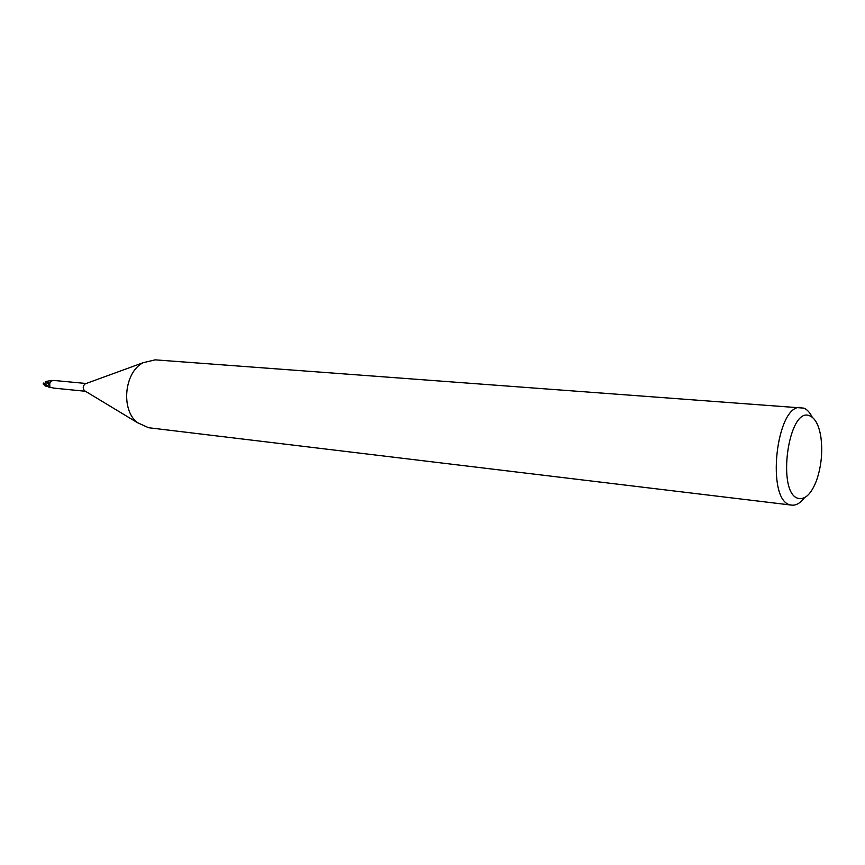 <?xml version="1.0" encoding="UTF-8"?>
<svg xmlns="http://www.w3.org/2000/svg" width="865" height="865" viewBox="0 0 865 865"><rect width="100%" height="100%" fill="white"/><g stroke="black" fill="none" stroke-linecap="round" stroke-linejoin="round"><path stroke-width="1.3" d="M804.45 497.732C800.352 503.084 796.146 505.549 791.81 505.138L148.542 427.721L137.275 422.585C120.657 409.642 124.29 372.231 143.082 362.727L155.127 359.851L803.78 408.118C807.077 409.415 809.91 412.464 812.257 417.254M85.257 391.153L84.478 390.688C82.618 388.212 82.845 385.952 85.138 383.876L85.992 383.563M791.81 505.138L790.707 504.933C765.395 501.581 776.175 402.657 801.282 407.556M798.741 498.467C776.089 494.823 788.264 405.296 809.867 415.892C815.219 418.26 818.863 425.126 820.798 436.49C822.842 451.498 821.426 466.159 816.528 480.497C811.467 493.558 805.542 499.548 798.741 498.467M50.797 387.433L49.175 387.239L49.359 383.357L51.749 380.405L49.359 383.357L46.126 381.519L47.305 381.249M54.463 380.524L53.446 380.6C50.862 380.687 49.629 381.962 49.738 384.428L49.889 386.904L49.229 387.185L54.041 388.115M50.776 387.433L49.975 387.628M45.153 385.822L43.423 384.157L49.878 387.671L43.423 383.379L44.331 383.952L45.813 382.449L49.305 384.59L49.175 387.239L49.402 384.633L49.229 387.185M49.359 383.357L49.402 384.633L50.721 380.914L52.841 380.654M44.504 383.855L49.856 386.904L49.348 383.79M52.581 380.557L50.721 380.914M45.813 382.449L45.196 382.016L46.126 381.519M43.693 383.011L45.002 383.519M43.412 383.595L43.282 384.147M49.694 387.671L49.143 387.304M45.931 382.298L45.196 382.016M43.423 384.157L43.423 383.379M84.478 390.688L137.275 422.585M85.138 383.876L143.082 362.727M54.376 380.492L86.197 383.498M53.619 388.093L85.44 391.272M46.991 381.27L51.5 380.481M44.634 385.617L46.829 386.579M43.282 383.141L43.272 384.168"/></g></svg>
